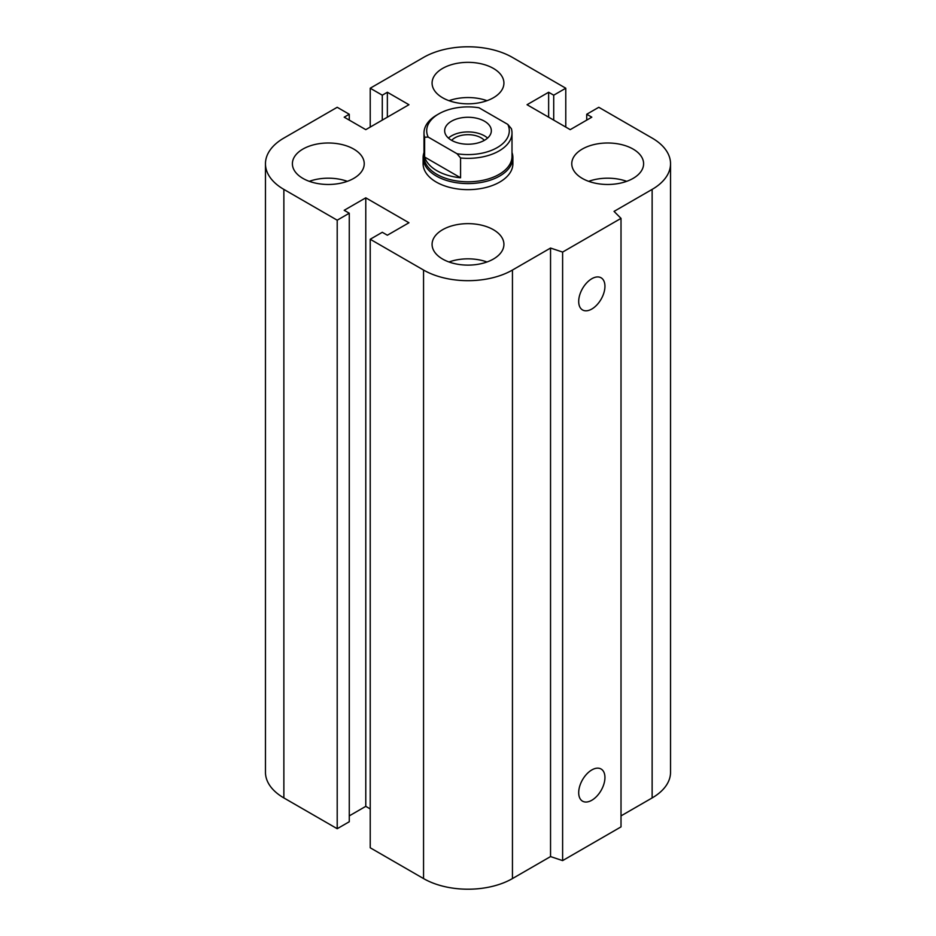 <?xml version="1.0" encoding="UTF-8"?>
<svg xmlns="http://www.w3.org/2000/svg" width="936" height="936" viewBox="0 0 936 936"><rect width="100%" height="100%" fill="white"/><g stroke="black" fill="none" stroke-linecap="round" stroke-linejoin="round"><path stroke-width="1.4" d="M512.893 157.669L512.893 163.741A44.893 25.915 180 0 1 485.176 187.68A44.893 25.915 180 0 1 436.258 182.064A44.893 25.915 180 0 1 423.107 163.73L423.107 157.669A44.893 25.915 0 0 0 468 183.596A44.893 25.915 0 0 0 512.893 157.669A44.893 25.915 0 0 0 512.004 152.521M353.714 149.07A35.919 20.732 180 0 1 364.233 163.741A35.919 20.732 180 0 1 328.314 184.474A35.919 20.732 180 0 1 292.395 163.741A35.919 20.732 180 0 1 314.566 144.577A35.919 20.732 180 0 1 353.714 149.07M309.313 181.327A35.919 20.732 180 0 1 347.315 181.327M493.401 68.422A35.919 20.732 180 0 1 503.919 83.093A35.919 20.732 180 0 1 468 103.826A35.919 20.732 180 0 1 432.081 83.093A35.919 20.732 180 0 1 454.252 63.929A35.919 20.732 180 0 1 493.401 68.422M448.999 100.69A35.919 20.732 180 0 1 487.001 100.69M633.087 149.07A35.919 20.732 180 0 1 643.605 163.741A35.919 20.732 180 0 1 607.686 184.474A35.919 20.732 180 0 1 571.767 163.741A35.919 20.732 180 0 1 593.939 144.577A35.919 20.732 180 0 1 633.087 149.07M588.685 181.327A35.919 20.732 180 0 1 626.687 181.327M493.401 229.718A35.919 20.732 180 0 1 503.919 244.378A35.919 20.732 180 0 1 468 265.122A35.919 20.732 180 0 1 432.081 244.378A35.919 20.732 180 0 1 454.252 225.225A35.919 20.732 180 0 1 493.401 229.718M448.999 261.975A35.919 20.732 180 0 1 487.001 261.975M578.694 792.675A18.556 10.717 -60 0 1 586.79 773.99A18.556 10.717 -60 0 1 601.087 769.018A18.556 10.717 -60 0 1 601.099 790.452A18.556 10.717 -60 0 1 582.531 801.169A18.556 10.717 -60 0 1 578.694 792.675M578.694 301.45A18.556 10.717 -60 0 1 586.79 282.777A18.556 10.717 -60 0 1 601.087 277.793A18.556 10.717 -60 0 1 601.099 299.227A18.556 10.717 -60 0 1 582.531 309.945A18.556 10.717 -60 0 1 578.694 301.45M621.013 218.369L621.013 826.886L562.618 860.605L562.618 252.076L550.543 248.052L512.448 270.048A62.852 36.293 180 0 1 423.552 270.048L370.223 239.253L382.286 232.292L387.364 235.217L408.95 222.756L365.777 197.824L344.191 210.296L349.268 213.221L337.206 220.194L283.865 189.4A62.852 36.293 180 0 1 265.461 163.741A62.852 36.293 180 0 1 283.865 138.072L337.206 107.289L349.268 114.251L344.191 117.175L365.777 129.648L408.95 104.715L387.364 92.254L382.286 95.191L370.223 88.218L423.552 57.424A62.852 36.293 180 0 1 512.448 57.424L565.777 88.218L553.714 95.191L548.636 92.254L527.05 104.715L570.223 129.648L591.809 117.175L586.732 114.251L598.794 107.289L652.135 138.072A62.852 36.293 180 0 1 670.539 163.741A62.852 36.293 180 0 1 652.135 189.4L614.039 211.396L621.013 218.369L562.618 252.076M562.618 860.605L550.543 856.58L550.543 248.052M550.543 856.58L512.448 878.576A62.852 36.293 180 0 1 423.552 878.576L370.223 847.782L370.223 239.253M370.223 808.926L365.777 806.352L365.777 197.824M365.777 806.352L349.268 815.888M337.206 220.194L337.206 828.711L349.268 821.75L349.268 213.221M337.206 828.711L283.865 797.928A62.852 36.293 180 0 1 265.461 772.258L265.461 163.741M349.268 120.112L349.268 114.251M670.539 163.741L670.539 772.258A62.852 36.293 180 0 1 652.135 797.928L621.013 815.888M387.364 117.175L387.364 92.254M382.286 120.112L382.286 95.191M370.223 127.074L370.223 88.218M565.777 127.074L565.777 88.218M553.714 120.112L553.714 95.191M548.636 117.175L548.636 92.254M586.732 120.112L586.732 114.251M460.57 157.985A44.004 25.401 0 0 0 512.004 132.947A44.004 25.401 0 0 0 511.372 128.653L507.815 124.406L478.975 107.757A41.301 23.845 180 0 0 438.797 113.876L436.89 114.976A44.004 25.401 0 0 0 423.996 132.947A44.004 25.401 0 0 0 424.628 137.229L428.185 137.077L457.025 153.738L460.57 157.985L460.57 177.781L424.628 157.026L424.628 137.229M460.57 177.781A44.004 25.401 180 0 1 424.628 157.026M428.185 137.077A41.301 23.845 180 0 1 438.797 113.876M507.815 124.406A41.301 23.845 180 0 1 497.203 147.607A41.301 23.845 180 0 1 457.025 153.738M451.491 140.271A23.341 13.478 180 0 1 444.659 130.748A23.341 13.478 180 0 1 468 117.269A23.341 13.478 180 0 1 491.341 130.748A23.341 13.478 180 0 1 476.939 143.196A23.341 13.478 180 0 1 451.491 140.271M423.996 132.947L423.996 156.406A44.004 25.401 0 0 0 468 181.806A44.004 25.401 0 0 0 512.004 156.406L512.004 132.947M451.632 140.353A18.556 10.717 180 0 1 481.127 137.826A18.556 10.717 180 0 1 484.368 140.353M487.586 138.072A23.341 13.478 0 0 0 448.414 138.072M423.996 152.521A44.893 25.915 0 0 0 423.107 157.669M652.135 797.928L652.135 189.4M512.448 878.576L512.448 270.048M423.552 878.576L423.552 270.048M283.865 797.928L283.865 189.4"/></g></svg>
